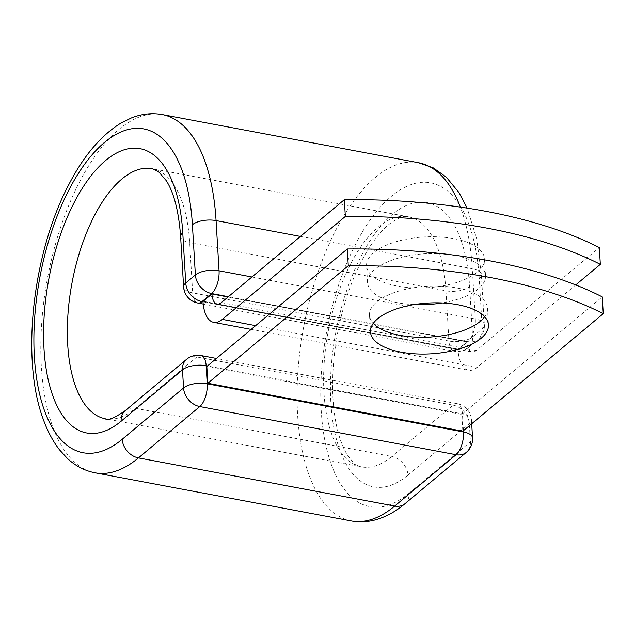 <?xml version="1.0" encoding="UTF-8"?>
<svg xmlns="http://www.w3.org/2000/svg" width="635" height="635" viewBox="0 0 635 635"><rect width="100%" height="100%" fill="white"/><g stroke="black" fill="none" stroke-linecap="round" stroke-linejoin="round"><path stroke-width="0.48" stroke-dasharray="3.17 2.38" d="M484.64 316.746A59.095 25.432 176.6 0 0 487.458 308.158A59.095 25.432 176.6 0 0 456.803 287.949A59.095 25.432 176.6 0 0 397.74 291.409A59.095 25.432 176.6 0 0 369.483 315.166A59.095 25.432 176.6 0 0 373.293 323.366M453.874 238.641A59.095 25.432 -3.4 0 1 484.529 258.85A59.095 25.432 -3.4 0 1 456.271 282.607A59.095 25.432 -3.4 0 1 397.208 286.06A59.095 25.432 -3.4 0 1 366.554 265.859A59.095 25.432 -3.4 0 1 394.811 242.094A59.095 25.432 -3.4 0 1 453.874 238.641M449.326 254.54A59.095 25.432 -3.4 0 1 454.874 255.429A59.095 25.432 -3.4 0 1 485.529 275.638A59.095 25.432 -3.4 0 1 442.071 302.959M413.933 304.633A59.095 25.432 -3.4 0 1 398.201 302.847A59.095 25.432 -3.4 0 1 367.546 282.646A59.095 25.432 -3.4 0 1 447.048 254.262M575.715 284.948L477.298 367.308A36.33 16.478 100.6 0 1 468.646 370.276A36.33 16.478 100.6 0 1 457.946 349.353L466.884 341.884A17.701 8.025 100.6 0 0 472.083 351.965A17.701 8.025 100.6 0 0 476.306 350.52L599.321 247.571M228.021 296.997L466.884 341.884M457.938 349.147L202.954 301.236A36.33 16.478 -79.4 0 0 202.97 301.442L457.946 349.361A36.33 16.478 100.6 0 1 457.938 349.147L457.946 349.353M206.835 366.49L461.812 414.409L462.812 431.197M461.812 414.409L602.25 296.878M221.321 302.601L476.306 350.52M255.635 325.652L477.298 367.308M202.994 301.808L458.232 349.766L467.868 341.709L228.37 296.704M180.626 236.68A17.462 7.517 176.6 0 0 189.682 242.657L445.945 290.806L448.929 341.043L192.667 292.886A17.462 7.517 -3.4 0 1 183.61 286.917M125.222 410.67A17.462 13.629 -129.9 0 1 135.501 408.329L391.755 456.478A127.214 57.698 100.6 0 1 361.45 466.876A127.214 57.698 100.6 0 1 328.239 331.2A127.214 57.698 100.6 0 1 408.44 216.829L152.178 168.68A127.214 57.698 100.6 0 1 189.682 242.657L192.667 292.886A17.462 7.922 -79.4 0 0 197.818 303.046M186.571 359.331A17.462 13.629 -129.9 0 1 196.842 356.989L135.501 408.329A127.214 57.698 100.6 0 1 105.196 418.727L361.45 466.876C357.64 466.844 352.933 462.836 347.329 454.866C343.186 448.389 339.749 439.42 337.01 427.958C333.351 412.099 331.986 393.756 332.899 372.935C334.264 345.781 339.257 319.326 347.877 293.56C354.655 273.733 362.664 257.104 371.904 243.681C378.476 234.291 384.81 227.37 390.89 222.925C399.018 217.511 404.868 215.479 408.44 216.829A127.214 57.698 100.6 0 1 445.945 290.806A17.462 7.517 176.6 0 0 469.614 286.679L472.599 336.907A17.462 7.517 -3.4 0 1 448.929 341.043A17.462 7.922 -79.4 0 0 454.073 351.195A17.462 7.922 -79.4 0 0 458.232 349.766A17.462 13.629 50.1 0 0 468.511 347.424A17.462 13.629 50.1 0 0 472.599 336.907L482.227 328.843A17.462 7.517 -3.4 0 0 484.37 324.937A17.462 7.517 -3.4 0 0 475.305 318.96L472.321 268.732L300.403 236.426M404.971 503.714A17.462 13.629 -129.9 0 0 409.059 493.189A164.767 74.724 100.6 0 1 321.239 410.845A164.767 74.724 100.6 0 1 391.422 196.271A164.767 74.724 100.6 0 1 479.242 278.614L482.227 328.843A17.462 13.629 50.1 0 1 478.139 339.368A17.462 17.462 0 0 0 484.37 324.937L481.386 274.701A17.462 7.517 176.6 0 0 472.321 268.732A182.229 82.645 100.6 0 0 460.367 207.105M479.242 278.614A17.462 7.517 176.6 0 0 481.386 274.701L476.687 238.808L467.154 208.121M251.936 276.987L475.305 318.96A17.462 7.922 -79.4 0 1 467.868 341.709A17.462 13.629 50.1 0 0 478.139 339.368L468.511 347.424A17.462 17.462 0 0 1 454.073 351.195L203.192 304.054M201.009 355.56A17.462 7.922 -79.4 0 0 196.842 356.989L453.096 405.146L391.755 456.478A17.462 13.629 -129.9 0 1 407.987 475.091A144.677 65.619 100.6 0 1 330.867 402.78A144.677 65.619 100.6 0 1 392.493 214.368A144.677 65.619 100.6 0 1 469.614 286.679M351.29 520.954A182.229 82.645 100.6 0 1 303.72 326.588A182.229 82.645 100.6 0 1 418.6 162.758M95.036 472.797A182.229 82.645 100.6 0 1 47.458 278.44A182.229 82.645 100.6 0 1 162.346 114.602M463.407 430.689L462.407 413.869A17.462 7.922 -79.4 0 0 457.264 403.717A17.462 7.922 -79.4 0 0 453.096 405.146A17.462 13.629 -129.9 0 1 469.336 423.751L470.408 441.857A17.462 13.629 -129.9 0 1 466.32 452.374M407.987 475.091L469.336 423.751A17.462 7.517 176.6 0 0 471.472 419.846A17.462 7.517 176.6 0 0 462.407 413.869L207.462 365.966M409.059 493.189L470.408 441.857A17.462 7.517 176.6 0 0 472.543 437.944M487.458 308.158L488.458 324.945M485.529 275.638L484.529 258.85M217.106 304.054L472.083 351.965M251.15 329.406L468.646 370.276M367.546 282.646L366.554 265.859M369.483 315.166L370.475 331.954M471.702 423.751L471.472 419.846A17.462 17.462 0 0 0 457.264 403.717L216.432 358.457"/><path stroke-width="0.95" d="M401.13 352.163A59.095 25.432 176.6 0 0 460.2 348.71A59.095 25.432 176.6 0 0 488.458 324.945A59.095 25.432 176.6 0 0 457.803 304.736A59.095 25.432 176.6 0 0 398.74 308.197A59.095 25.432 176.6 0 0 370.475 331.954A59.095 25.432 176.6 0 0 401.13 352.163M373.293 323.366A59.095 25.432 176.6 0 0 400.137 335.375A59.095 25.432 176.6 0 0 484.64 316.746M442.071 302.959A59.095 25.432 -3.4 0 1 413.933 304.633M575.715 284.948L600.321 264.358L599.321 247.571A363.879 156.607 -3.4 0 0 344.345 199.66L221.321 302.601A17.701 8.025 100.6 0 1 217.106 304.054A17.701 8.025 100.6 0 1 211.899 293.965L202.97 301.442A36.33 16.478 100.6 0 0 213.662 322.358L251.15 329.406M600.321 264.358A363.879 156.607 176.6 0 0 345.337 216.44L222.321 319.389A36.33 16.478 100.6 0 1 213.662 322.358M345.337 216.44L344.345 199.66M211.899 293.965L228.021 296.997M447.048 254.262A59.095 25.432 -3.4 0 1 449.326 254.54M603.25 313.666L462.812 431.197L207.828 383.278L206.835 366.49L347.274 248.968A363.879 156.607 -3.4 0 1 602.25 296.878L603.25 313.666A363.879 156.607 -3.4 0 0 348.274 265.755L347.274 248.968M207.828 383.278L348.274 265.755M222.321 319.389L255.635 325.652M228.37 296.704L211.614 293.553L201.978 301.617L202.994 301.808M300.403 236.426L216.067 220.583L219.051 270.812L251.936 276.987M404.971 503.714L466.32 452.374A17.462 13.629 -129.9 0 1 456.049 454.716L394.7 506.055A182.229 82.645 100.6 0 1 351.29 520.954C359.132 522.383 366.998 522.073 374.896 520.009C385.485 517.144 395.51 511.715 404.971 503.714A17.462 13.629 -129.9 0 1 394.7 506.055L138.446 457.898A182.229 82.645 100.6 0 1 95.036 472.797C84.669 470.749 75.462 465.963 67.405 458.438L59.555 449.874C52.88 441.285 47.427 431.03 43.204 419.116C20.582 358.799 32.726 252.825 68.715 184.809C83.487 156.035 100.901 135.461 120.952 123.087L131.421 117.935C141.653 113.871 151.956 112.76 162.346 114.602A182.229 82.645 100.6 0 1 216.067 220.583A17.462 7.517 176.6 0 0 192.397 224.711L195.382 274.947A17.462 7.517 -3.4 0 1 219.051 270.812A17.462 7.922 -79.4 0 1 211.614 293.553A17.462 13.629 50.1 0 1 195.382 274.947L185.745 283.004A17.462 13.629 50.1 0 0 201.978 301.617A17.462 7.922 -79.4 0 1 197.818 303.046L203.192 304.054M183.61 286.917A17.462 7.517 -3.4 0 1 185.745 283.004L182.761 232.775A17.462 7.517 176.6 0 0 180.626 236.68L183.61 286.917A17.462 17.462 0 0 0 197.818 303.046M182.761 232.775A144.677 65.619 100.6 0 0 105.648 160.464A144.677 65.619 100.6 0 0 44.013 348.877A144.677 65.619 100.6 0 0 121.134 421.188A17.462 13.629 -129.9 0 1 125.222 410.67C114.244 418.187 107.569 420.878 105.196 418.727A127.214 57.698 100.6 0 1 71.985 283.043A127.214 57.698 100.6 0 1 152.178 168.68L158.567 171.712L166.299 180.689C173.99 192.73 178.768 211.391 180.626 236.68M162.346 114.602L418.6 162.758A182.229 82.645 100.6 0 1 460.367 207.105M207.462 365.966L206.153 365.72L207.232 383.818L463.486 431.967A17.462 7.922 -79.4 0 1 456.049 454.716L199.787 406.567L138.446 457.898A17.462 13.629 -129.9 0 1 122.206 439.285A164.767 74.724 100.6 0 1 34.385 356.941A164.767 74.724 100.6 0 1 104.569 142.367A164.767 74.724 100.6 0 1 192.397 224.711M121.134 421.188L182.483 369.856A17.462 13.629 -129.9 0 1 186.571 359.331L125.222 410.67M122.206 439.285L183.555 387.953A17.462 7.517 176.6 0 1 207.232 383.818A17.462 7.922 -79.4 0 1 199.787 406.567A17.462 13.629 -129.9 0 1 183.555 387.953L182.483 369.856A17.462 7.517 176.6 0 1 206.153 365.72A17.462 7.922 -79.4 0 0 201.009 355.56A17.462 17.462 0 0 0 186.571 359.331M466.32 452.374A17.462 17.462 0 0 0 472.543 437.944A17.462 7.517 176.6 0 0 463.486 431.967L463.407 430.689M418.6 162.758L433.276 167.886L446.222 177.109L458.93 192.524L467.154 208.121M95.036 472.797L351.29 520.954M472.543 437.944L471.702 423.751M216.432 358.457L201.009 355.56"/></g></svg>
